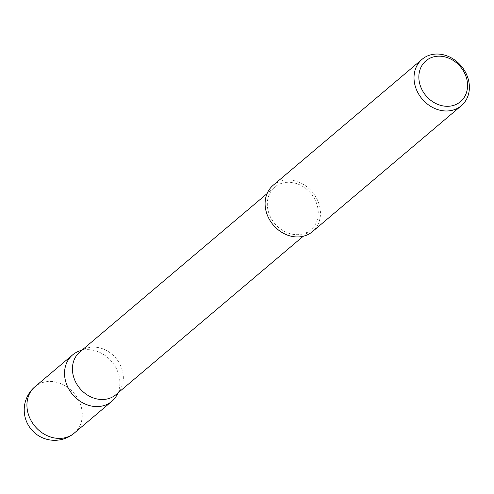<?xml version="1.0" encoding="UTF-8"?>
<svg xmlns="http://www.w3.org/2000/svg" width="494" height="494" viewBox="0 0 494 494"><rect width="100%" height="100%" fill="white"/><g stroke="black" fill="none" stroke-linecap="round" stroke-linejoin="round"><path stroke-width="0.37" stroke-dasharray="2.47 1.85" d="M78.707 351.271A30.387 25.571 -130.2 0 1 79.8 350.87A30.387 25.571 -130.2 0 1 112.169 362.121A30.387 25.571 -130.2 0 1 116.448 395.885M281.358 183.404A27.96 23.527 -130.2 0 1 313.412 196.908A27.96 23.527 -130.2 0 1 310.837 229.821A27.96 23.527 -130.2 0 1 304.205 233.538A27.96 23.527 -130.2 0 1 272.145 220.034A27.96 23.527 -130.2 0 1 274.726 187.127A27.96 23.527 -130.2 0 1 281.358 183.404M79.837 351.963A27.96 23.527 -130.2 0 1 85.468 348.61A27.96 23.527 -130.2 0 1 86.475 348.245A27.96 23.527 -130.2 0 1 116.257 358.595A27.96 23.527 -130.2 0 1 120.19 389.661A27.96 23.527 -130.2 0 1 115.948 394.657M273.157 185.269A30.393 25.571 -130.2 0 1 280.364 181.224A30.393 25.571 -130.2 0 1 315.209 195.902A30.393 25.571 -130.2 0 1 312.406 231.674M74.23 433.127A30.387 25.571 49.8 0 0 79.349 401.628A30.387 25.571 49.8 0 0 42.194 382.683A30.387 25.571 49.8 0 0 34.981 386.722M310.837 229.821L303.186 236.293M120.19 389.661L118.467 392.532M85.468 348.61L82.356 349.838M274.726 187.127L267.069 193.599"/><path stroke-width="0.74" d="M118.467 392.532L116.448 395.885A30.387 25.571 -130.2 0 1 111.842 401.313A30.387 25.571 -130.2 0 1 104.629 405.358A30.387 25.571 -130.2 0 1 69.79 390.686A30.387 25.571 -130.2 0 1 72.593 354.914A30.387 25.571 -130.2 0 1 78.707 351.271L82.356 349.838M303.186 236.293L115.948 394.657A27.96 23.527 -130.2 0 1 109.316 398.374A27.96 23.527 -130.2 0 1 77.262 384.875A27.96 23.527 -130.2 0 1 79.837 351.963L267.069 193.599M454.128 105.216A26.744 22.508 49.8 0 0 464.978 73.933A26.744 22.508 49.8 0 0 432.281 57.261A26.744 22.508 49.8 0 0 421.431 88.543A26.744 22.508 49.8 0 0 454.128 105.216M429.286 55.266A30.393 25.571 -130.2 0 1 464.125 69.938A30.393 25.571 -130.2 0 1 461.328 105.716A30.393 25.571 -130.2 0 1 454.116 109.754A30.393 25.571 -130.2 0 1 419.276 95.083A30.393 25.571 -130.2 0 1 422.074 59.305A30.393 25.571 -130.2 0 1 429.286 55.266M461.328 105.716L312.406 231.674A30.393 25.571 -130.2 0 1 305.193 235.718A30.393 25.571 -130.2 0 1 270.354 221.04A30.393 25.571 -130.2 0 1 273.157 185.269L422.074 59.305M67.023 437.165A30.387 25.571 49.8 0 0 74.23 433.127A30.387 30.387 0 0 1 28.127 424.834A30.387 30.387 0 0 1 34.981 386.722A30.387 25.571 49.8 0 0 29.868 418.22A30.387 25.571 49.8 0 0 67.023 437.165M111.842 401.313L74.23 433.127M72.593 354.914L34.981 386.722"/></g></svg>
